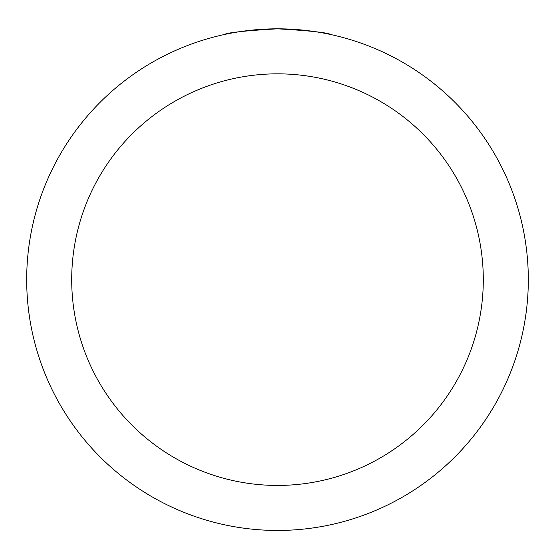 <?xml version="1.0" encoding="UTF-8"?>
<svg xmlns="http://www.w3.org/2000/svg" width="555" height="555" viewBox="0 0 555 555"><rect width="100%" height="100%" fill="white"/><g stroke="black" fill="none" stroke-linecap="round" stroke-linejoin="round"><path stroke-width="0.83" d="M330.877 34.563C327.721 32.627 309.926 30.712 277.5 28.818C245.074 30.712 227.279 32.627 224.123 34.563M277.5 73.836A205.801 205.801 0 0 1 455.731 382.534A205.801 205.801 0 0 1 99.269 382.534A205.801 205.801 0 0 1 277.5 73.836M277.5 28.818A250.818 250.818 0 0 1 494.713 405.046A250.818 250.818 0 0 1 60.287 405.046A250.818 250.818 0 0 1 277.5 28.818"/></g></svg>
